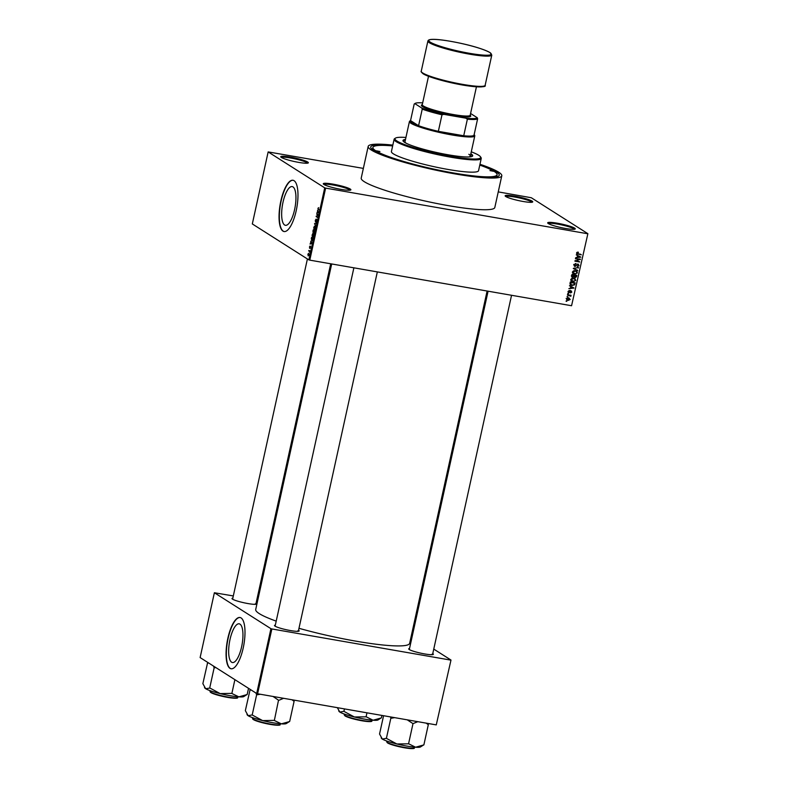 <?xml version="1.0" encoding="UTF-8"?>
<svg xmlns="http://www.w3.org/2000/svg" width="788" height="788" viewBox="0 0 788 788"><rect width="100%" height="100%" fill="white"/><g stroke="black" fill="none" stroke-linecap="round" stroke-linejoin="round"><path stroke-width="1.18" d="M307.724 162.042A14.125 1.793 -167.6 0 1 308.197 162.978A14.125 1.793 -167.6 0 1 295.599 161.796A14.125 1.793 -167.6 0 1 281.405 157.462A14.125 1.793 -167.6 0 1 280.833 156.97A14.125 1.793 -167.6 0 1 291.777 157.354A14.125 1.793 -167.6 0 1 307.724 162.042M307.458 163.195A13.386 1.694 12.4 0 0 306.867 162.643A13.386 1.694 12.4 0 0 293.146 158.477A13.386 1.694 12.4 0 0 281.414 157.462M532.097 201.117A14.125 1.793 -167.6 0 1 532.58 202.063A14.125 1.793 -167.6 0 1 519.981 200.881A14.125 1.793 -167.6 0 1 505.788 196.537A14.125 1.793 -167.6 0 1 505.206 196.045A14.125 1.793 -167.6 0 1 516.15 196.429A14.125 1.793 -167.6 0 1 532.097 201.117M531.841 202.27A13.386 1.694 12.4 0 0 531.25 201.718A13.386 1.694 12.4 0 0 517.529 197.552A13.386 1.694 12.4 0 0 505.798 196.547M574.629 228.146A14.125 1.793 -167.6 0 1 575.102 229.081A14.125 1.793 -167.6 0 1 562.504 227.899A14.125 1.793 -167.6 0 1 548.31 223.556A14.125 1.793 -167.6 0 1 547.739 223.063A14.125 1.793 -167.6 0 1 558.682 223.457A14.125 1.793 -167.6 0 1 574.629 228.146M574.363 229.288A13.386 1.694 12.4 0 0 573.782 228.747A13.386 1.694 12.4 0 0 560.051 224.57A13.386 1.694 12.4 0 0 548.32 223.565M350.246 189.061A14.125 1.793 -167.6 0 1 350.729 190.007A14.125 1.793 -167.6 0 1 338.131 188.825A14.125 1.793 -167.6 0 1 323.937 184.481A14.125 1.793 -167.6 0 1 323.356 183.988A14.125 1.793 -167.6 0 1 334.299 184.372A14.125 1.793 -167.6 0 1 350.246 189.061M349.99 190.213A13.386 1.694 12.4 0 0 349.399 189.662A13.386 1.694 12.4 0 0 335.678 185.495A13.386 1.694 12.4 0 0 323.947 184.49M231.623 662.225A19.661 6.402 -80.1 0 0 232.43 662.541A19.661 6.402 -80.1 0 0 241.867 645.579A19.661 6.402 -80.1 0 0 239.995 624.135A19.661 6.402 -80.1 0 0 239.178 623.81A19.661 6.402 -80.1 0 0 229.741 640.782A19.661 6.402 -80.1 0 0 231.623 662.225M229.988 668.342A26.024 8.471 -80.1 0 0 231.061 668.766A26.024 8.471 -80.1 0 0 243.561 646.298A26.024 8.471 -80.1 0 0 241.069 617.92A26.024 8.471 -80.1 0 0 239.995 617.496A26.024 8.471 -80.1 0 0 227.505 639.964A26.024 8.471 -80.1 0 0 229.988 668.342M240.133 617.526A26.024 8.471 -80.1 0 0 227.742 640.22A26.024 8.471 -80.1 0 0 230.263 668.391A26.024 8.471 -80.1 0 0 231.199 668.785M292.978 186.904A19.661 6.402 99.9 0 1 294.86 208.337A19.661 6.402 99.9 0 1 285.423 225.309A19.661 6.402 99.9 0 1 284.606 224.994A19.661 6.402 99.9 0 1 282.734 203.55A19.661 6.402 99.9 0 1 292.171 186.579A19.661 6.402 99.9 0 1 292.978 186.904M282.981 231.111A26.024 8.471 -80.1 0 0 284.054 231.534A26.024 8.471 -80.1 0 0 296.544 209.066A26.024 8.471 -80.1 0 0 294.062 180.688A26.024 8.471 -80.1 0 0 292.978 180.265A26.024 8.471 -80.1 0 0 280.489 202.723A26.024 8.471 -80.1 0 0 282.981 231.111M293.116 180.294A26.024 8.471 -80.1 0 0 280.725 202.989A26.024 8.471 -80.1 0 0 283.256 231.15A26.024 8.471 -80.1 0 0 284.192 231.554M256.07 603.244A12.638 1.606 -167.6 0 1 256.11 603.263A12.638 1.606 -167.6 0 1 256.533 604.11A12.638 1.606 -167.6 0 1 245.265 603.047A12.638 1.606 -167.6 0 1 232.558 599.166A12.638 1.606 -167.6 0 1 232.046 598.722A12.638 1.606 -167.6 0 1 232.834 598.131M255.755 604.307A11.899 1.507 12.4 0 0 255.263 603.864M298.554 630.233A12.638 1.606 -167.6 0 1 298.593 630.262A12.638 1.606 -167.6 0 1 299.016 631.099A12.638 1.606 -167.6 0 1 287.748 630.045A12.638 1.606 -167.6 0 1 275.051 626.155A12.638 1.606 -167.6 0 1 274.529 625.721A12.638 1.606 -167.6 0 1 275.317 625.13M298.238 631.296A11.899 1.507 12.4 0 0 297.746 630.863M432.77 653.607A12.638 1.606 -167.6 0 1 432.809 653.636A12.638 1.606 -167.6 0 1 433.233 654.473A12.638 1.606 -167.6 0 1 421.964 653.419A12.638 1.606 -167.6 0 1 409.258 649.529A12.638 1.606 -167.6 0 1 408.745 649.095A12.638 1.606 -167.6 0 1 409.533 648.504M432.454 654.67A11.899 1.507 12.4 0 0 431.952 654.237M479.862 164.702A65.798 8.333 -167.6 0 1 496.273 171.784A65.798 8.333 -167.6 0 1 498.489 176.157A65.798 8.333 -167.6 0 1 439.822 170.661A65.798 8.333 -167.6 0 1 373.699 150.439A65.798 8.333 -167.6 0 1 371.02 148.134A65.798 8.333 -167.6 0 1 392.729 145.544M392.828 145.11A68.398 8.668 12.4 0 0 368.183 146.42A68.398 8.668 12.4 0 0 371.276 150.016A68.398 8.668 12.4 0 0 444.265 171.902A68.398 8.668 12.4 0 0 501.789 175.793A68.398 8.668 12.4 0 0 498.696 172.208A68.398 8.668 12.4 0 0 479.961 164.268M368.183 146.42L361.219 178.118A68.398 8.668 12.4 0 0 364.302 181.703A68.398 8.668 12.4 0 0 437.301 203.59A68.398 8.668 12.4 0 0 494.815 207.49L501.789 175.793M331.689 263.95L255.716 609.479A78.81 9.988 12.4 0 0 259.272 613.616A78.81 9.988 12.4 0 0 276.194 621.131M268.156 151.917L252.318 223.94L308.876 259.882L324.715 187.849L268.156 151.917L363.347 168.396M498.252 191.888L531.319 197.749L587.878 233.681L571.566 305.734L587.878 233.681M566.542 298.839L568.65 297.884L570.197 299.479L568.128 300.435L566.542 298.839M567.439 295.086L571.064 295.244L570.394 295.599L570.906 296.258L567.439 295.086M570.276 296.121L569.261 295.401M571.044 290.89L571.822 292.092L570.581 292.978L571.014 291.353L569.054 292.781L568.168 291.481L569.547 290.555L568.66 291.599L569.074 292.309L571.448 291.038M568.207 291.314L569.074 292.309M571.31 292.023L570.404 290.969M568.798 292.19L568.237 292.23L569.054 292.781L568.572 292.604M570.019 283.335L570.315 281.986L575.161 282.833L574.629 284.823L572.088 285.492L570.709 285L570.019 283.335M573.221 276.549L571.901 276.962L572.778 277.524L571.655 275.879L571.97 274.46L576.816 275.308L576.501 276.726L575.013 277.78L574.097 277.1L572.127 277.287M573.831 276.627L575.013 277.78L573.684 276.834M573.28 268.521L578.52 267.556L573.9 268.373L577.811 270.806L573.28 268.521M575.427 258.74L580.372 259.134L575.959 260.877L579.741 262.01L574.895 261.163L579.308 259.419L575.427 258.74M577.141 252.259L578.372 252.19L577.2 253.037L577.466 253.588L581.327 254.81L577.033 253.903L577.141 252.259M576.708 252.712L577.466 253.588M324.715 187.849L325.631 188.115L309.792 260.139L571.566 305.734M325.631 188.115L587.405 233.701M576.274 254.898L580.815 257.144L575.644 257.765L577.279 257.134L577.634 255.548L576.274 254.898M577.968 264.079L579.013 265.615L577.259 266.748L578.441 265.536L577.328 264.601L575.112 266.511L574.019 264.837L575.989 263.606L574.58 264.975L575.201 266.049L578.51 264.285M574.009 265.369L575.201 266.049M578.441 265.536L577.23 264.147M575.545 265.457L574.235 265.95L575.112 266.511L574.56 266.295M573.487 270.845L576.599 271.161L577.417 272.894L574.531 274.224L572.896 273.466L572.443 272.027L573.487 270.845M571.832 278.371L574.945 278.686L575.762 280.42L572.876 281.759L571.241 281.001L570.788 279.553L571.832 278.371M569.478 285.808L574.019 288.053L568.847 288.664L570.482 288.044L570.837 286.458L569.478 285.808M567.724 293.776L568.512 293.441L567.724 293.776M567.035 296.918L567.823 296.584L567.035 296.918M566.08 301.243L566.877 300.898L566.08 301.243M310.728 241.227L312.068 243.118L310.098 244.093L311.122 241.295M313.516 233.967L312.609 233.809L313.24 233.691L313.654 235.976L312.481 237.237L312.087 234.972L313.24 233.691M315.17 226.442L314.264 226.284L314.895 226.166L315.308 228.451L314.136 229.712L313.742 227.446L314.895 226.166M315.545 221.507L316.776 219.596L316.914 221.172L316.155 222.265L316.481 220.098L315.446 221.97L315.318 220.256L316.175 219.064L315.633 221.517M316.234 221.792L316.924 221.103M317.525 210.327L318.864 212.218L316.894 213.184L317.919 210.396M318.618 207.756L318.125 209.037L319.367 209.903L318.224 209.697L317.938 208.337L318.638 207.648M316.678 214.169L318.313 214.681L316.549 216.326L317.682 217.567L316.146 216.592L317.909 214.947L316.678 214.169L317.81 214.366M314.53 223.94L316.461 223.112L314.767 223.802L315.752 226.363L314.885 224.009M312.915 231.298L313.23 229.879L314.757 230.854L313.782 233.297L313.575 232.598L313.063 232.982L313.112 231.337M311.28 238.754L311.575 237.415L313.102 238.39L312.639 240.379L311.674 240.98L311.477 238.784M309.457 246.9L310.068 246.004L309.782 247.708L310.531 246.378L310.068 248.476L310.452 246.851L309.576 248.23L309.635 246.93M310.147 247.422L309.723 248.259M308.689 250.505L309.911 250.761L309.556 252.17L308.689 250.505L309.822 250.702M307.842 254.258L308.699 253.352L309.004 254.997L308.157 255.913L308.019 254.288M233.317 595.945L214.375 592.753L200.122 657.576L256.681 693.509L270.934 628.686L271.85 628.952L257.597 693.775L436.266 724.891L450.992 660.048L436.266 724.891M271.85 628.952L450.519 660.068M411.494 634.951L412.39 635.512M433.755 649.095L450.992 660.048M256.78 600.032L257.755 600.2M214.375 592.753L270.934 628.686M298.977 628.302A78.81 9.988 12.4 0 0 409.652 643.323L487.112 291.018M257.597 693.775L256.681 693.509M309.792 260.139L308.876 259.882M318.037 212.888L317.003 212.701M318.5 212.76L317.544 212.602M318.391 211.992L318.047 211.282L317.761 212.553L318.776 212.061M318.677 212.711L317.761 212.553M317.278 216.789L316.146 216.592M316.756 216.188L316.254 216.099M315.702 223.684L314.629 223.496M315.328 228.372L314.639 226.56L315.289 226.668M315.298 226.708L313.919 227.555L314.245 229.259L315.131 228.333M314.983 229.347L314.245 229.259M314.481 231.199L314.018 230.904L313.86 232.824L314.678 231.239M314.727 231.032L314.018 230.904M313.86 232.824L314.501 232.036M313.841 230.795L313.309 230.451L313.161 232.519L313.841 230.795L314.737 230.953M314.442 230.648L313.309 230.451M313.841 231.731L313.161 232.519M313.673 235.898L312.984 234.085L313.634 234.203M313.644 234.243L312.265 235.09L312.59 236.784L313.476 235.868M313.329 236.873L312.59 236.784M312.826 238.734L311.654 237.986L311.772 240.527L313.023 238.764M312.777 238.183L311.654 237.986M312.688 240.212L311.772 240.527M311.24 243.787L310.206 243.61M311.703 243.669L310.758 243.502M311.605 242.901L311.25 242.182L310.964 243.462L311.989 242.96M311.881 243.62L310.964 243.462M309.861 250.978L309.27 250.87M308.246 255.44L308.601 253.805L308.246 255.44L309.014 254.908M309.034 253.884L308 254.376M577.535 252.15L578.333 252.653M576.619 253.056L577.377 253.539M580.46 254.179L581.327 254.81M580.451 254.248L576.717 253.578M577.269 255.322L580.815 257.144M576.294 254.78L577.634 255.548M579.475 256.474L578.165 255.804L577.88 257.085L580.352 256.849L578.599 255.923M577.289 255.243L578.165 255.804M577.368 256.75L577.88 257.085M579.416 258.966L580.264 259.616M575.437 260.542L575.959 260.877M578.875 261.389L579.741 262.01M578.865 261.458L574.974 260.779M575.516 258.356L579.308 259.419M575.23 263.606L575.949 264.069M574.068 264.65L574.58 264.975M573.703 264.413L574.324 265.487M578.008 264.088L578.175 264.66M578.471 265.28L579.013 265.615M577.781 267.634L578.412 268.038M577.013 269.88L577.811 270.806M576.934 270.245L573.3 268.422M576.107 270.905L576.56 271.761M576.875 272.549L577.417 272.894M574.472 273.731L573.654 273.672L574.531 274.224M573.654 273.672L572.886 273.456M572.413 272.589L575.792 273.761L576.846 272.796L576.274 271.525L575.141 271.141L573.004 272.116L573.615 273.406M576.274 271.525L574.491 270.619M574.354 270.629L575.141 271.141M572.502 271.801L573.004 272.116M575.989 276.401L576.501 276.726M571.3 275.918L571.999 276.509M571.615 276.115L572.876 277.061L574.137 275.308L571.96 274.529M573.575 276.204L574.156 276.746M573.891 276.401L575.033 277.307L576.146 275.662L573.772 275.081M576.146 275.662L574.698 275.406L575.033 277.307M573.822 274.854L574.698 275.406M574.137 275.308L572.433 275.012L572.177 276.47L572.876 277.061M571.921 274.687L572.433 275.012M571.704 275.662L572.226 275.987M574.452 278.44L574.895 279.287M575.22 280.085L575.762 280.42M572.817 281.267L571.999 281.198L572.876 281.759M571.999 281.198L571.231 280.991M570.758 280.114L574.137 281.296L575.191 280.331L574.619 279.05L573.487 278.666L571.349 279.651L571.95 280.942M574.619 279.05L572.837 278.154M572.699 278.164L573.487 278.666M570.847 279.336L571.349 279.651M572.068 285.01L571.211 284.941L572.088 285.492M571.211 284.941L570.325 284.695M569.97 283.946L572.196 285.039L574.078 284.645L574.491 283.197L570.778 282.547L571.054 284.645M574.491 283.197L570.295 282.055M570.266 282.222L570.778 282.547M570.079 283.04L570.601 283.375M570.473 286.231L574.019 288.053M569.507 285.68L570.837 286.458M572.689 287.384L571.369 286.714L571.083 287.984L573.556 287.758L571.812 286.822M570.492 286.152L571.369 286.714M570.571 287.659L571.083 287.984M568.887 290.634L569.507 291.028M570.167 290.329L570.945 291.54M570.187 291.136L570.689 291.452M567.784 293.491L568.414 293.894M570.098 295.076L570.965 295.697M569.517 295.047L570.029 295.697M570.216 295.825L570.906 296.258M569.399 295.559L569.084 295.057L569.399 295.559M568.384 294.85L567.518 294.692M567.094 296.633L567.724 297.037M569.113 297.992L569.35 298.622M569.704 299.164L570.197 299.479M567.971 299.933L567.252 299.883L568.128 300.435M567.252 299.883L566.739 299.765M566.168 298.386L567.321 299.42M568.818 298.819L567.675 297.785M569.694 299.371L568.552 298.337L567.045 298.938L568.197 299.972L569.694 299.371L567.764 297.844M566.602 298.652L568.197 299.972M566.148 300.957L566.779 301.361M493.505 171.301L489.959 170.602L493.505 171.301M379.924 151.523L376.378 150.823L379.924 151.523M405.495 139.427A35.687 4.521 12.4 0 0 402.983 140.481A35.687 4.521 12.4 0 0 404.599 142.352A35.687 4.521 12.4 0 0 442.679 153.768A35.687 4.521 12.4 0 0 472.692 155.807A35.687 4.521 12.4 0 0 471.076 153.936A35.687 4.521 12.4 0 0 470.85 153.788M472.495 156.142A35.687 4.521 12.4 0 0 470.919 154.655A35.687 4.521 12.4 0 0 470.692 154.507M405.337 140.146A35.687 4.521 12.4 0 0 403.023 140.865M405.928 137.447A43.862 5.555 12.4 0 0 395.497 138.107A43.862 5.555 12.4 0 0 396.975 141.032A43.862 5.555 12.4 0 0 446.491 155.581A43.862 5.555 12.4 0 0 480.473 156.792A43.862 5.555 12.4 0 0 478.69 155.256A43.862 5.555 12.4 0 0 471.283 151.818M480.473 156.792L481.044 157.659A44.611 5.654 -167.6 0 1 481.241 158.447A44.611 5.654 -167.6 0 1 443.733 155.896A44.611 5.654 -167.6 0 1 396.128 141.623A44.611 5.654 -167.6 0 1 394.108 139.289A44.611 5.654 -167.6 0 1 394.621 138.658L395.497 138.107M394.108 139.289L391.419 151.532A44.611 5.654 12.4 0 0 393.429 153.877A44.611 5.654 12.4 0 0 441.044 168.149A44.611 5.654 12.4 0 0 478.552 170.691L481.241 158.447M392.651 145.928A63.562 8.057 12.4 0 0 372.901 147.454A63.562 8.057 12.4 0 0 375.777 150.794A63.562 8.057 12.4 0 0 443.614 171.134A63.562 8.057 12.4 0 0 497.07 174.759A63.562 8.057 12.4 0 0 494.194 171.42A63.562 8.057 12.4 0 0 479.784 165.086M406.322 143.308A33.46 4.236 -167.6 0 1 405.002 141.682L409.435 121.51A33.46 4.236 -167.6 0 1 409.819 121.047L410.558 120.584M468.84 154.29A33.46 4.236 -167.6 0 1 470.347 156.044A33.46 4.236 -167.6 0 1 468.476 156.979M207.431 663.486L202.861 683.649L205.648 688.702A20.114 2.551 12.4 0 0 220.148 693.598L209.972 688.062L205.648 688.702A20.114 2.551 12.4 0 1 204.831 688.003L204.496 687.491M207.293 663.476L207.884 663.181M213.499 666.077L214.139 667.83L209.707 688.003M214.139 667.83L215.882 667.594M231.603 693.371L220.148 693.598A20.114 2.551 12.4 0 0 238.882 696.858L231.603 693.371M234.893 679.67L231.869 693.44M248.535 688.338L247.176 694.524L238.882 696.858A20.114 2.551 12.4 0 0 243.797 696.572L247.038 694.514M422.23 109.138L421.826 108.064A31.973 4.048 12.4 0 0 443.91 114.358L441.989 114.772A32.712 4.147 -167.6 0 1 422.23 109.138L418.586 125.706A32.712 4.147 12.4 0 1 410.548 120.603L418.586 125.706A32.712 4.147 12.4 0 0 438.345 131.34A32.712 4.147 12.4 0 0 451.918 134.108A32.712 4.147 12.4 0 0 463.728 135.763A32.712 4.147 12.4 0 0 473.992 135.359A32.712 4.147 12.4 0 0 474.071 134.423M474.159 134.571L474.632 135.29A33.46 4.236 -167.6 0 1 474.79 135.881A33.46 4.236 -167.6 0 1 451.977 134.965A33.46 4.236 -167.6 0 1 409.435 121.51M441.989 114.772L438.345 131.34L463.728 135.763L467.373 119.195L465.767 118.161A31.973 4.048 12.4 0 0 477.233 117.717L470.574 113.482M443.91 114.358L465.767 118.161M477.233 117.717L477.626 118.791A32.712 4.147 -167.6 0 1 467.373 119.195M473.992 135.359L477.626 118.791M422.663 102.883A31.973 4.048 12.4 0 0 415.217 103.376A31.973 4.048 12.4 0 0 414.912 103.671L421.826 108.064M414.912 103.671L414.192 104.036A32.712 4.147 -167.6 0 1 414.34 103.927L415.217 103.376M410.548 120.603L414.192 104.036M476.435 86.818L470.19 115.235A24.536 3.113 -167.6 0 1 449.554 113.836A24.536 3.113 -167.6 0 1 423.373 105.986A24.536 3.113 -167.6 0 1 422.269 104.706L428.514 76.278M470.229 115.048L470.643 115.678A25.275 3.201 -167.6 0 1 451.061 114.979A25.275 3.201 -167.6 0 1 422.526 106.587A25.275 3.201 -167.6 0 1 421.669 104.903L422.309 104.508M338.712 710.865L339.037 711.377A20.114 2.551 12.4 0 0 339.855 712.076A20.114 2.551 -167.6 0 0 354.364 716.972A20.114 2.551 12.4 0 0 364.529 719.109A20.114 2.551 12.4 0 0 373.098 720.242L366.262 716.824L354.364 716.972L343.834 711.318L339.855 712.076L337.323 707.654M344.464 708.904L343.913 711.377M366.952 712.815L366.075 716.814M381.934 715.425L381.392 717.898L373.098 720.242A20.114 2.551 12.4 0 0 378.013 719.946L381.244 717.888M273.042 696.464L278.519 700.197A23.088 2.925 12.4 0 0 278.745 700.236A23.088 2.925 12.4 0 0 278.962 700.276L283.591 698.296M249.914 690.485L245.344 710.638L248.131 715.701A20.114 2.551 12.4 0 0 262.631 720.596L252.111 714.943L248.131 715.701A20.114 2.551 12.4 0 1 247.314 714.992L246.979 714.489M249.776 690.475L250.367 690.18M255.982 693.066L256.622 694.829L252.19 714.992M256.622 694.829L260.444 694.267M274.086 720.37L262.631 720.596A20.114 2.551 12.4 0 0 281.375 723.857L274.086 720.37M278.519 700.197L274.352 720.429M291.984 699.764L294.091 701.35L289.659 721.522L281.375 723.857A20.114 2.551 12.4 0 0 286.28 723.561L289.521 721.513M294.091 701.35L293.619 700.049M381.195 737.864L381.52 738.366A20.114 2.551 12.4 0 0 382.338 739.075A20.114 2.551 -167.6 0 0 396.847 743.97A20.114 2.551 12.4 0 0 407.012 746.108A20.114 2.551 12.4 0 0 415.581 747.231L408.745 743.823L396.847 743.97L386.317 738.317L382.338 739.075L379.55 734.012L383.579 715.711M390.356 716.893L391.104 718.262L394.65 717.641M390.838 718.203L386.396 738.366M407.248 719.838L412.991 723.64L408.558 743.803M412.991 723.64L417.807 721.67M426.19 723.138L428.308 724.724L423.875 744.896L415.581 747.231A20.114 2.551 12.4 0 0 420.496 746.935L423.727 744.887M428.308 724.724L427.835 723.423M319.357 209.894L318.224 209.697M318.785 212.533L318.263 212.445M311.989 243.443L311.477 243.354M577.161 253.677L578.037 254.238M574.186 267.989L574.698 268.324M573.999 275.948L574.511 276.273M574.363 283.788L574.876 284.113M569.842 291.609L570.374 291.944M227.801 697.419C215.538 694.829 209.618 692.819 210.051 691.381A14.125 1.793 12.4 0 0 228.008 697.065A14.125 1.793 12.4 0 0 237.641 697.449C238.301 698.493 235.021 698.483 227.801 697.419A13.682 1.734 -167.6 0 1 210.386 691.913M237.109 697.794A13.682 1.734 -167.6 0 1 227.821 697.419M429.371 42.719A32.712 4.147 -167.6 0 1 427.894 41.006C428.308 40.592 427.431 37.775 445.919 40.552C460.655 42.847 480.483 47.408 490.028 52.589L491.801 55.052A32.712 4.147 -167.6 0 1 464.29 53.19A32.712 4.147 -167.6 0 1 429.371 42.719M489.781 52.491A31.973 4.048 12.4 0 0 450.578 41.321A31.973 4.048 12.4 0 0 430.228 42.119A31.973 4.048 12.4 0 0 469.431 53.298A31.973 4.048 12.4 0 0 489.781 52.491M485.142 85.301C486.521 87.123 480.444 87.261 466.929 85.725C450.529 83.321 428.258 77.283 423.018 73.717C421.324 72.21 420.733 71.393 421.245 71.255A32.712 4.147 12.4 0 0 422.723 72.969A32.712 4.147 12.4 0 0 457.631 83.439A32.712 4.147 12.4 0 0 485.142 85.301L491.801 55.052M484.206 86.01A31.973 4.048 -167.6 0 1 456.784 83.922A31.973 4.048 -167.6 0 1 423.255 73.816M371.325 721.168A13.682 1.734 -167.6 0 1 362.037 720.793C354.511 719.405 348.986 717.858 345.449 716.174L344.257 714.755A14.125 1.793 12.4 0 0 362.224 720.439A14.125 1.793 12.4 0 0 371.857 720.823L372.005 720.143M361.997 720.784A13.682 1.734 -167.6 0 1 344.602 715.287M279.592 724.783A13.682 1.734 -167.6 0 1 270.304 724.408C258.021 721.818 252.101 719.808 252.534 718.38A14.125 1.793 12.4 0 0 270.491 724.054A14.125 1.793 12.4 0 0 280.124 724.448C280.784 725.492 277.504 725.482 270.284 724.418A13.682 1.734 -167.6 0 1 252.869 718.912M414.34 747.822C415 748.866 411.72 748.856 404.5 747.792C396.994 746.394 391.478 744.857 387.932 743.163L386.741 741.754A14.125 1.793 12.4 0 0 404.707 747.428A14.125 1.793 12.4 0 0 414.34 747.822L414.488 747.142M404.48 747.782A13.682 1.734 -167.6 0 1 387.085 742.286M413.808 748.157A13.682 1.734 -167.6 0 1 404.52 747.782M314.392 229.318L314.944 229.416M312.738 236.853L313.289 236.942M311.959 240.606L312.491 240.695M308.463 253.756L309.024 253.854M577.407 253.559L576.53 253.007M578.165 264.65L577.289 264.098M572.472 276.923L571.595 276.361M571.024 284.626L570.148 284.064M568.867 292.23L567.99 291.678M571.152 291.412L570.276 290.851M570.059 295.667L569.182 295.106M569.3 298.593L568.424 298.041M567.439 299.716L566.562 299.154M497.07 174.759L496.607 176.857M372.901 147.454L372.438 149.562M237.641 697.449L237.789 696.769M210.051 691.381L210.199 690.702M307.409 258.947L232.598 599.185M330.704 263.783L255.834 604.298M298.317 631.296L377.334 271.899M275.091 626.184L353.881 267.821M511.55 295.273L432.533 654.67M488.087 291.196L409.297 649.558M474.79 135.881L470.347 156.044M421.245 71.255L427.894 41.006M344.257 714.755L344.405 714.076M371.857 720.823C372.517 721.867 369.237 721.857 362.017 720.793M280.124 724.448L280.272 723.768M252.534 718.38L252.682 717.701M386.741 741.754L386.888 741.075"/></g></svg>
